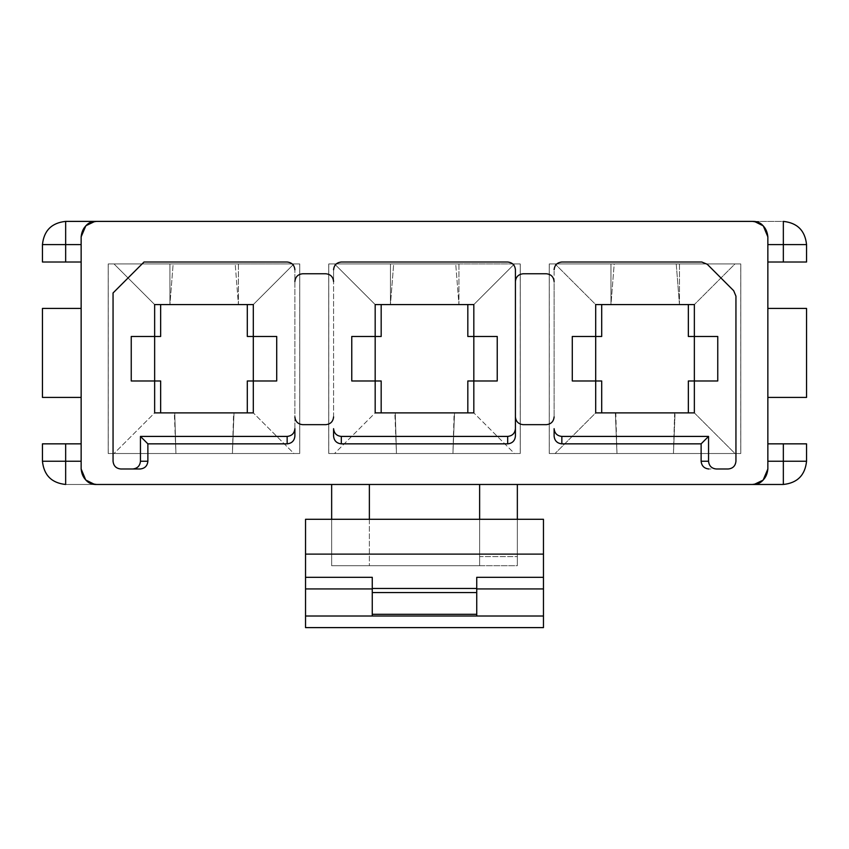<?xml version="1.0" encoding="UTF-8"?>
<svg xmlns="http://www.w3.org/2000/svg" width="849" height="849" viewBox="0 0 849 849"><rect width="100%" height="100%" fill="white"/><g stroke="black" fill="none" stroke-linecap="round" stroke-linejoin="round"><path stroke-width="0.64" stroke-dasharray="4.25 3.18" d="M81.143 236.86L81.143 468.988L81.143 244.597L42.45 244.597C43.925 230.599 51.662 222.863 65.66 221.387L783.34 221.387C797.338 222.863 805.075 230.599 806.55 244.597L767.857 244.597L767.857 461.251L806.55 461.251C805.075 475.249 797.338 482.996 783.34 484.471L65.66 484.471C51.662 482.996 43.925 475.249 42.45 461.251L81.143 461.251L81.143 443.847L42.45 443.847L81.143 443.847L81.143 461.251L42.45 461.251L42.45 443.847L42.45 461.251C43.925 475.249 51.662 482.996 65.66 484.471L783.34 484.471C797.338 482.996 805.075 475.249 806.55 461.251L767.857 461.251L767.857 236.86L767.857 262.012L806.55 262.012L767.857 262.012L767.857 244.597L806.55 244.597L806.55 262.012L806.55 244.597C805.075 230.599 797.338 222.863 783.34 221.387L65.66 221.387C51.662 222.863 43.925 230.599 42.45 244.597L81.143 244.597L81.143 262.012L42.45 262.012L42.45 244.597L42.45 262.012L81.143 262.012L81.143 236.86M81.143 397.417L81.143 308.431L81.143 397.417L42.45 397.417L42.45 308.431L81.143 308.431L81.143 397.417L81.143 308.431L42.45 308.431L42.45 397.417L81.143 397.417M238.41 263.943L238.41 304.568L169.927 304.568L169.927 263.943L238.41 263.943L235.194 263.943L238.41 304.568L238.41 263.943L169.927 263.943L169.927 304.568L173.143 263.943L169.927 263.943L173.143 263.943L169.927 304.568L253.299 304.568L253.299 336.48L247.303 336.48L247.303 304.568L253.299 304.568L253.299 412.89L247.303 412.89L247.303 380.978L253.299 380.978L253.299 412.89L253.299 380.978L276.71 380.978L276.71 336.48L253.299 336.48L253.299 304.568L247.303 304.568L247.303 336.48L276.71 336.48L276.71 380.978L247.303 380.978L247.303 412.89L253.299 412.89L234.016 412.89L232.414 453.515L175.923 453.515L174.756 412.89L233.581 412.89L232.414 453.515L234.016 412.89L174.756 412.89L175.923 453.515L174.756 412.89L154.645 412.89L154.645 380.978L160.652 380.978L160.652 412.89L154.645 412.89L154.645 304.568L154.645 336.48L154.645 304.568L160.652 304.568L160.652 336.48L131.245 336.48L131.245 380.978L154.645 380.978L154.645 412.89L160.652 412.89L160.652 380.978L131.245 380.978L131.245 336.48L160.652 336.48L160.652 304.568L154.645 304.568L169.927 304.568L154.645 304.568L154.645 412.89L160.652 412.89L154.645 412.89L114.021 453.515L108.248 453.515L108.248 263.943L114.021 263.943L154.645 304.568L114.021 263.943L173.143 263.943L108.216 263.943L108.216 453.515L108.216 263.943L299.729 263.943L299.729 453.515L108.216 453.515L114.021 453.515L154.645 412.89L174.321 412.89L175.923 453.515L114.021 453.515L232.414 453.515L234.016 412.89L253.299 412.89L253.299 304.568L247.303 304.568L253.299 304.568L293.924 263.943L299.697 263.943L299.697 453.515L293.924 453.515L253.299 412.89L293.924 453.515L232.414 453.515L299.729 453.515L299.729 263.943L293.924 263.943L253.299 304.568L238.41 304.568L235.194 263.943L293.924 263.943L238.41 263.943M113.055 292.958L113.055 461.251L113.055 292.958L144.012 262.012L287.153 262.012L144.012 262.012L113.055 292.958M294.89 436.11L294.89 269.749L294.89 436.11M458.938 263.943L458.938 304.568L390.444 304.568L390.444 263.943L458.938 263.943L455.722 263.943L458.938 304.568L458.938 263.943L390.444 263.943L390.444 304.568L393.671 263.943L390.444 263.943L393.671 263.943L390.444 304.568L473.827 304.568L473.827 336.48L467.82 336.48L467.82 304.568L473.827 304.568L473.827 412.89L467.82 412.89L467.82 380.978L473.827 380.978L473.827 412.89L473.827 380.978L497.238 380.978L497.238 336.48L473.827 336.48L473.827 304.568L467.82 304.568L467.82 336.48L497.238 336.48L497.238 380.978L467.82 380.978L467.82 412.89L473.827 412.89L454.544 412.89L452.931 453.515L396.451 453.515L395.284 412.89L454.109 412.89L452.931 453.515L454.544 412.89L395.284 412.89L396.451 453.515L395.284 412.89L375.173 412.89L375.173 380.978L381.18 380.978L381.18 412.89L375.173 412.89L375.173 304.568L375.173 336.48L375.173 304.568L381.18 304.568L381.18 336.48L351.762 336.48L351.762 380.978L375.173 380.978L375.173 412.89L381.18 412.89L381.18 380.978L351.762 380.978L351.762 336.48L381.18 336.48L381.18 304.568L375.173 304.568L390.444 304.568L375.173 304.568L375.173 412.89L381.18 412.89L375.173 412.89L334.548 453.515L328.775 453.515L328.775 263.943L334.548 263.943L375.173 304.568L334.548 263.943L393.671 263.943L328.743 263.943L328.743 453.515L328.743 263.943L520.257 263.943L520.257 453.515L328.743 453.515L334.548 453.515L375.173 412.89L394.838 412.89L396.451 453.515L334.548 453.515L452.931 453.515L454.544 412.89L473.827 412.89L473.827 304.568L467.82 304.568L473.827 304.568L514.452 263.943L520.225 263.943L520.225 453.515L514.452 453.515L473.827 412.89L514.452 453.515L452.931 453.515L520.257 453.515L520.257 263.943L514.452 263.943L473.827 304.568L458.938 304.568L455.722 263.943L514.452 263.943L458.938 263.943M333.583 416.912L333.583 281.507L333.583 416.912C333.095 421.582 330.516 424.16 325.846 424.659C330.516 424.16 333.095 421.582 333.583 416.912M333.583 269.749L333.583 281.507L333.583 269.749C334.071 265.079 336.65 262.5 341.319 262.012L507.681 262.012L341.319 262.012C336.65 262.5 334.071 265.079 333.583 269.749M515.417 436.11L515.417 281.507C515.905 276.838 518.484 274.259 523.154 273.771L546.374 273.771C551.033 274.259 553.612 276.838 554.11 281.507L554.11 269.749C554.599 265.079 557.177 262.5 561.847 262.012L701.783 262.012L707.259 264.272L733.674 290.698L735.945 296.163L735.945 461.251C735.446 465.921 732.867 468.499 728.209 468.988L708.862 468.988L728.209 468.988C732.867 468.499 735.446 465.921 735.945 461.251L735.945 296.163L733.674 290.698L707.259 264.272L701.783 262.012L561.847 262.012C557.177 262.5 554.599 265.079 554.11 269.749L554.11 416.912C553.612 421.582 551.033 424.16 546.374 424.659L523.154 424.659C518.484 424.16 515.905 421.582 515.417 416.912L515.417 436.11M694.355 304.568L679.465 304.568L676.239 263.943L734.979 263.943L694.355 304.568L734.979 263.943L549.271 263.943L549.271 453.515L740.784 453.515L740.784 263.943L549.271 263.943L549.271 453.515L549.271 263.943L740.784 263.943L740.784 453.515L549.271 453.515L673.459 453.515L675.072 412.89L694.355 412.89L734.979 453.515L673.459 453.515L740.784 453.515L740.784 263.943L734.979 263.943L740.753 263.943L740.753 453.515L734.979 453.515L694.355 412.89L694.355 304.568L688.348 304.568L694.355 304.568L688.348 304.568L688.348 336.48L717.755 336.48L717.755 380.978L688.348 380.978L688.348 412.89L694.355 412.89L615.366 412.89L616.979 453.515L549.303 453.515L549.303 263.943L555.076 263.943L595.701 304.568L595.701 412.89L555.076 453.515L595.701 412.89L615.366 412.89L595.701 412.89L601.697 412.89L595.701 412.89L601.697 412.89L601.697 380.978L572.29 380.978L601.697 380.978L601.697 412.89L595.701 412.89L595.701 304.568L555.076 263.943L614.198 263.943L610.972 304.568L595.701 304.568L694.355 304.568L694.355 336.48L688.348 336.48L688.348 304.568L694.355 304.568L694.355 412.89L688.348 412.89L688.348 380.978L717.755 380.978L717.755 336.48L694.355 336.48L694.355 304.568M595.701 336.48L572.29 336.48L572.29 380.978L572.29 336.48L601.697 336.48L601.697 304.568L595.701 304.568L595.701 336.48L595.701 304.568L601.697 304.568L601.697 336.48L595.701 336.48M299.729 263.943L108.216 263.943L108.216 453.515L299.729 453.515L299.729 263.943M520.257 263.943L328.743 263.943L328.743 453.515L520.257 453.515L520.257 263.943M767.857 468.988L767.857 443.847L806.55 443.847L806.55 461.251L806.55 443.847L767.857 443.847L767.857 468.988M767.857 397.417L767.857 308.431L767.857 397.417L767.857 308.431L806.55 308.431L806.55 397.417L767.857 397.417L806.55 397.417L806.55 308.431L767.857 308.431L767.857 397.417M479.632 565.71L331.651 565.71L517.349 565.71L517.349 519.291L517.349 565.71L517.349 519.291L305.534 519.291L331.651 519.291L331.651 565.71L479.632 565.71L479.632 519.291L543.466 519.291L517.349 519.291L517.349 556.626L479.632 556.626L479.632 565.71L369.368 565.71L369.368 484.471L369.368 565.71L369.368 519.291L331.651 519.291L331.651 484.471L369.368 484.471L331.651 484.471L369.368 484.471L331.651 484.471L331.651 519.291L479.632 519.291L479.632 565.71L479.632 484.471L479.632 556.626L517.349 556.626L517.349 565.71L479.632 565.71M543.466 519.291L543.466 627.613L305.534 627.613L305.534 519.291L305.534 627.613L543.466 627.613L543.466 519.291M517.349 484.471L517.349 519.291L517.349 484.471L479.632 484.471L517.349 484.471M476.735 588.93L543.466 588.93L476.735 588.93L476.735 616.013L372.265 616.013L372.265 588.93L305.534 588.93L372.265 588.93L372.265 616.013L476.735 616.013L476.735 588.93M140.138 468.988L120.791 468.988C116.133 468.499 113.554 465.921 113.055 461.251C113.554 465.921 116.133 468.499 120.791 468.988L140.138 468.988M287.153 262.012C291.823 262.5 294.401 265.079 294.89 269.749C294.401 265.079 291.823 262.5 287.153 262.012M507.681 262.012C512.35 262.5 514.929 265.079 515.417 269.749C514.929 265.079 512.35 262.5 507.681 262.012M372.265 577.32L372.265 588.93L372.265 577.32M369.368 519.291L369.368 565.71L331.651 565.71L331.651 519.291L369.368 519.291M331.651 565.71L331.651 519.291L331.651 565.71M694.355 380.978L694.355 412.89L694.355 380.978M674.626 412.89L673.459 453.515L616.979 453.515L615.801 412.89L675.072 412.89L673.459 453.515L674.626 412.89M616.979 453.515L615.366 412.89L616.979 453.515M679.465 263.943L679.465 304.568L610.972 304.568L610.972 263.943L679.465 263.943L676.239 263.943L679.465 304.568L679.465 263.943M610.972 263.943L610.972 304.568L614.198 263.943L610.972 263.943M546.374 424.659C551.033 424.16 553.612 421.582 554.11 416.912L554.11 281.507C553.612 276.838 551.033 274.259 546.374 273.771L523.154 273.771C518.484 274.259 515.905 276.838 515.417 281.507L515.417 416.912C515.905 421.582 518.484 424.16 523.154 424.659L546.374 424.659M325.846 273.771C330.516 274.259 333.095 276.838 333.583 281.507C333.095 276.838 330.516 274.259 325.846 273.771L302.626 273.771C297.967 274.259 295.388 276.838 294.89 281.507C295.388 276.838 297.967 274.259 302.626 273.771L325.846 273.771M302.626 424.659C297.967 424.16 295.388 421.582 294.89 416.912C295.388 421.582 297.967 424.16 302.626 424.659L325.846 424.659L302.626 424.659"/><path stroke-width="1.27" d="M96.616 484.471C87.277 483.484 82.12 478.327 81.143 468.988L81.143 236.86L81.143 468.988C82.12 478.327 87.277 483.484 96.616 484.471L752.384 484.471L96.616 484.471C88.402 484.758 83.244 479.6 81.143 468.988L85.728 479.993L94.398 484.312M287.153 436.418L140.446 436.418L147.875 443.847L287.153 443.847L287.153 436.418C291.823 435.919 294.401 433.34 294.89 428.681L294.89 436.11C294.401 440.769 291.823 443.348 287.153 443.847L147.875 443.847L147.875 461.251C147.386 465.921 144.808 468.499 140.138 468.988L132.709 468.988C137.379 468.499 139.958 465.921 140.446 461.251L140.446 436.418L287.153 436.418L287.153 443.847C291.823 443.348 294.401 440.769 294.89 436.11L294.89 428.681C294.401 433.34 291.823 435.919 287.153 436.418M154.645 336.48L154.645 380.978L154.645 336.48L160.652 336.48L160.652 304.568L160.652 336.48L131.245 336.48L131.245 380.978L160.652 380.978L160.652 412.89L160.652 380.978L154.645 380.978L154.645 412.89L253.299 412.89L253.299 336.48L253.299 380.978L247.303 380.978L247.303 412.89L247.303 380.978L276.71 380.978L276.71 336.48L247.303 336.48L247.303 304.568L247.303 336.48L253.299 336.48L253.299 304.568L154.645 304.568L154.645 336.48L154.645 304.568L253.299 304.568L253.299 336.48L276.71 336.48L276.71 380.978L253.299 380.978L253.299 412.89L154.645 412.89L154.645 380.978L131.245 380.978L131.245 336.48L154.645 336.48M113.055 461.251L113.055 292.958L113.055 461.251C113.554 465.921 116.133 468.499 120.791 468.988L132.709 468.988L120.791 468.988C116.133 468.499 113.554 465.921 113.055 461.251M144.012 262.012L287.153 262.012L144.012 262.012L113.055 292.958L144.012 262.012M294.89 269.749C294.401 265.079 291.823 262.5 287.153 262.012C291.823 262.5 294.401 265.079 294.89 269.749M375.173 336.48L375.173 380.978L375.173 336.48L381.18 336.48L381.18 304.568L381.18 336.48L351.762 336.48L351.762 380.978L381.18 380.978L381.18 412.89L381.18 380.978L375.173 380.978L375.173 412.89L473.827 412.89L473.827 336.48L473.827 380.978L467.82 380.978L467.82 412.89L467.82 380.978L497.238 380.978L497.238 336.48L467.82 336.48L467.82 304.568L467.82 336.48L473.827 336.48L473.827 304.568L375.173 304.568L375.173 336.48L375.173 304.568L473.827 304.568L473.827 336.48L497.238 336.48L497.238 380.978L473.827 380.978L473.827 412.89L375.173 412.89L375.173 380.978L351.762 380.978L351.762 336.48L375.173 336.48M341.319 443.847L507.681 443.847L507.681 436.418L341.319 436.418L341.319 443.847C336.65 443.348 334.071 440.769 333.583 436.11L333.583 428.681C334.071 433.34 336.65 435.919 341.319 436.418L507.681 436.418C512.35 435.919 514.929 433.34 515.417 428.681L515.417 436.11C514.929 440.769 512.35 443.348 507.681 443.847L341.319 443.847L341.319 436.418C336.65 435.919 334.071 433.34 333.583 428.681L333.583 436.11C334.071 440.769 336.65 443.348 341.319 443.847M341.319 262.012L507.681 262.012L341.319 262.012C336.65 262.5 334.071 265.079 333.583 269.749C334.071 265.079 336.65 262.5 341.319 262.012M515.417 269.749L515.417 428.681L515.417 269.749C514.929 265.079 512.35 262.5 507.681 262.012C512.35 262.5 514.929 265.079 515.417 269.749M595.701 380.978L595.701 304.568L694.355 304.568L694.355 336.48L717.755 336.48L717.755 380.978L694.355 380.978L694.355 412.89L595.701 412.89L595.701 380.978L572.29 380.978L572.29 336.48L601.697 336.48L601.697 304.568L601.697 336.48L572.29 336.48L572.29 380.978L601.697 380.978L595.701 380.978L595.701 412.89L694.355 412.89L694.355 380.978L688.348 380.978L688.348 412.89L688.348 380.978L717.755 380.978L717.755 336.48L688.348 336.48L694.355 336.48L694.355 304.568L595.701 304.568L595.701 380.978M752.384 221.387C761.723 222.374 766.88 227.532 767.857 236.86L767.857 468.988L767.857 236.86C766.88 227.532 761.723 222.374 752.384 221.387L96.616 221.387L752.384 221.387C760.598 221.09 765.756 226.258 767.857 236.86L763.283 225.876L754.623 221.547M305.534 519.291L543.466 519.291L543.466 627.613L543.466 588.93L476.735 588.93L543.466 588.93L543.466 554.11L305.534 554.11L305.534 519.291L305.534 577.32L305.534 554.11L543.466 554.11L543.466 519.291L305.534 519.291M479.632 519.291L479.632 484.471L479.632 519.291M369.368 484.471L369.368 519.291L369.368 484.471M331.651 484.471L331.651 519.291L331.651 484.471M305.534 588.93L305.534 577.32L372.265 577.32L372.265 588.453L476.735 588.453L476.735 577.32L543.466 577.32L476.735 577.32L476.735 616.013L543.466 616.013L305.534 616.013L305.534 588.93L305.534 616.013L372.265 616.013L372.265 577.32L305.534 577.32L305.534 588.93L372.265 588.93L305.534 588.93M305.534 627.613L305.534 616.013L305.534 627.613L543.466 627.613L305.534 627.613M517.349 519.291L517.349 484.471L517.349 519.291M752.384 484.471C760.598 484.758 765.756 479.6 767.857 468.988C766.88 478.327 761.723 483.484 752.384 484.471L783.34 484.471L752.384 484.471C761.723 483.484 766.88 478.327 767.857 468.988L763.145 480.12L754.283 484.354M96.616 221.387C88.402 221.09 83.244 226.258 81.143 236.86C82.12 227.532 87.277 222.374 96.616 221.387L65.66 221.387L96.616 221.387C87.277 222.374 82.12 227.532 81.143 236.86L85.866 225.728L94.738 221.493M294.89 281.507C295.388 276.838 297.967 274.259 302.626 273.771L325.846 273.771C330.516 274.259 333.095 276.838 333.583 281.507C333.095 276.838 330.516 274.259 325.846 273.771L302.626 273.771C297.967 274.259 295.388 276.838 294.89 281.507M515.417 281.507C515.905 276.838 518.484 274.259 523.154 273.771L546.374 273.771C551.033 274.259 553.612 276.838 554.11 281.507C553.612 276.838 551.033 274.259 546.374 273.771L523.154 273.771C518.484 274.259 515.905 276.838 515.417 281.507M708.862 468.988C704.192 468.499 701.614 465.921 701.125 461.251L701.125 443.847L561.847 443.847C557.177 443.348 554.599 440.769 554.11 436.11L554.11 428.681C554.599 433.34 557.177 435.919 561.847 436.418L561.847 443.847L701.125 443.847L708.554 436.418L561.847 436.418L708.554 436.418L708.554 461.251C709.042 465.921 711.621 468.499 716.291 468.988L728.209 468.988C732.867 468.499 735.446 465.921 735.945 461.251L735.945 296.163L735.945 461.251C735.446 465.921 732.867 468.499 728.209 468.988L716.291 468.988C711.621 468.499 709.042 465.921 708.554 461.251L708.554 436.418L701.125 443.847L701.125 461.251L708.554 461.251L701.125 461.251C701.614 465.921 704.192 468.499 708.862 468.988M554.11 416.912C553.612 421.582 551.033 424.16 546.374 424.659L523.154 424.659C518.484 424.16 515.905 421.582 515.417 416.912C515.905 421.582 518.484 424.16 523.154 424.659L546.374 424.659C551.033 424.16 553.612 421.582 554.11 416.912M333.583 416.912C333.095 421.582 330.516 424.16 325.846 424.659L302.626 424.659C297.967 424.16 295.388 421.582 294.89 416.912C295.388 421.582 297.967 424.16 302.626 424.659L325.846 424.659C330.516 424.16 333.095 421.582 333.583 416.912M561.847 262.012L701.783 262.012L561.847 262.012C557.177 262.5 554.599 265.079 554.11 269.749C554.599 265.079 557.177 262.5 561.847 262.012M735.945 296.163L733.674 290.698L707.259 264.272L701.783 262.012L707.259 264.272L733.674 290.698L735.945 296.163M476.735 614.305L476.735 592.56L372.265 592.56L372.265 614.305L476.735 614.305L372.265 614.305L372.265 616.013L476.735 616.013L476.735 614.305M372.265 588.453L372.265 592.56L476.735 592.56L476.735 588.453L372.265 588.453M806.55 308.431L806.55 397.417L806.55 308.431L767.857 308.431L806.55 308.431M767.857 397.417L806.55 397.417L767.857 397.417M767.857 443.847L806.55 443.847L806.55 461.251C805.075 475.249 797.338 482.996 783.34 484.471L783.34 443.847L767.857 443.847M767.857 461.251L783.34 461.251L767.857 461.251M783.34 461.251L783.34 484.471C797.338 482.996 805.075 475.249 806.55 461.251L783.34 461.251L806.55 461.251L806.55 443.847L783.34 443.847L783.34 461.251M767.857 244.597L783.34 244.597L783.34 221.387L783.34 244.597L767.857 244.597M767.857 262.012L783.34 262.012L783.34 244.597L783.34 262.012L767.857 262.012M806.55 262.012L783.34 262.012L806.55 262.012L806.55 244.597L806.55 262.012M806.55 244.597L783.34 244.597L806.55 244.597C805.075 230.599 797.338 222.863 783.34 221.387C797.338 222.863 805.075 230.599 806.55 244.597M601.697 412.89L601.697 380.978L601.697 412.89M688.348 304.568L688.348 336.48L688.348 304.568M694.355 336.48L694.355 380.978L694.355 336.48M515.417 428.681C514.929 433.34 512.35 435.919 507.681 436.418L507.681 443.847C512.35 443.348 514.929 440.769 515.417 436.11L515.417 428.681M561.847 436.418C557.177 435.919 554.599 433.34 554.11 428.681L554.11 436.11C554.599 440.769 557.177 443.348 561.847 443.847L561.847 436.418M140.446 436.418L140.446 461.251L147.875 461.251L147.875 443.847L140.446 436.418M140.446 461.251C139.958 465.921 137.379 468.499 132.709 468.988L140.138 468.988C144.808 468.499 147.386 465.921 147.875 461.251L140.446 461.251M42.45 397.417L81.143 397.417L42.45 397.417L42.45 308.431L42.45 397.417M81.143 308.431L42.45 308.431L81.143 308.431M81.143 461.251L65.66 461.251L65.66 484.471L65.66 461.251L81.143 461.251M81.143 443.847L65.66 443.847L65.66 461.251L65.66 443.847L81.143 443.847M42.45 443.847L65.66 443.847L42.45 443.847L42.45 461.251L42.45 443.847M42.45 461.251L65.66 461.251L42.45 461.251C43.925 475.249 51.662 482.996 65.66 484.471C51.662 482.996 43.925 475.249 42.45 461.251M81.143 262.012L42.45 262.012L42.45 244.597C43.925 230.599 51.662 222.863 65.66 221.387L65.66 262.012L81.143 262.012M81.143 244.597L65.66 244.597L81.143 244.597M65.66 244.597L65.66 221.387C51.662 222.863 43.925 230.599 42.45 244.597L65.66 244.597L42.45 244.597L42.45 262.012L65.66 262.012L65.66 244.597"/></g></svg>
